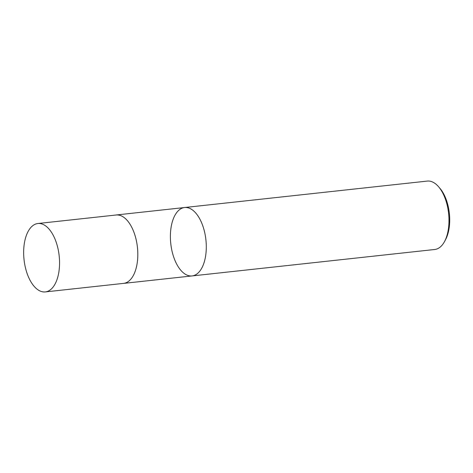 <?xml version="1.0" encoding="UTF-8"?>
<svg xmlns="http://www.w3.org/2000/svg" width="473" height="473" viewBox="0 0 473 473"><rect width="100%" height="100%" fill="white"/><g stroke="black" fill="none" stroke-linecap="round" stroke-linejoin="round"><path stroke-width="0.71" d="M192.073 275.93L434.758 249.484A34.405 17.667 -96.2 0 0 444.531 241.537L445.542 239.651A32.205 16.537 -96.2 0 0 439.955 188.36L438.56 186.734A34.405 17.667 -96.2 0 0 427.302 181.082L184.618 207.523A34.405 17.667 -96.2 0 0 172.326 252.375A34.405 17.667 -96.2 0 0 192.073 275.93A34.405 17.667 -96.2 0 0 204.36 231.084A34.405 17.667 -96.2 0 0 184.618 207.523A34.405 17.667 83.8 0 1 204.36 231.084A34.405 17.667 83.8 0 1 192.073 275.93L123.595 283.392A34.405 17.667 -96.2 0 0 137.43 247.278A34.405 17.667 -96.2 0 0 116.139 214.99A34.405 17.667 -96.2 0 0 115.607 215.061M444.531 241.537A34.405 17.667 -96.2 0 0 438.56 186.734M123.057 283.433A34.405 17.667 -96.2 0 0 123.595 283.392A34.387 17.661 -96.2 0 0 137.424 247.278A34.387 17.661 -96.2 0 0 116.139 215.002L37.881 223.516A34.405 17.667 -96.2 0 0 25.589 268.362A34.405 17.667 -96.2 0 0 45.331 291.918A34.405 17.667 -96.2 0 0 59.166 255.804A34.405 17.667 -96.2 0 0 37.881 223.516M184.618 207.523L116.139 214.99M123.595 283.374L45.331 291.918"/></g></svg>
